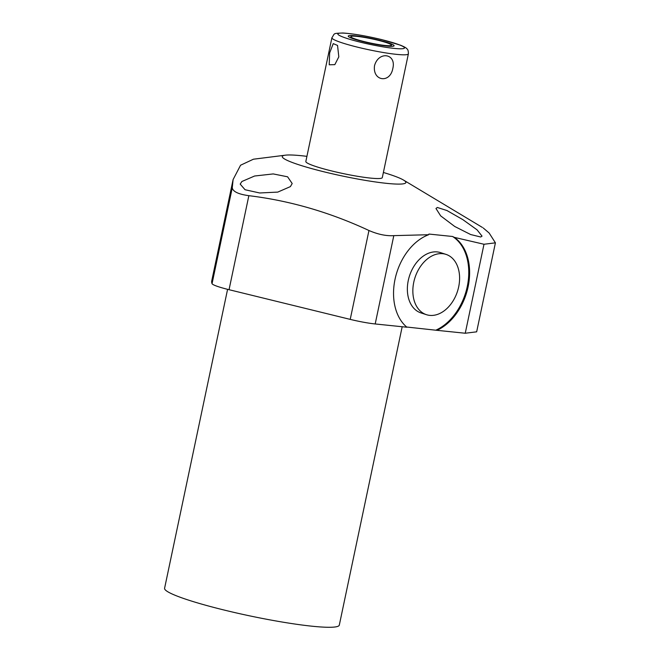 <?xml version="1.0" encoding="UTF-8"?>
<svg xmlns="http://www.w3.org/2000/svg" width="660" height="660" viewBox="0 0 660 660"><rect width="100%" height="100%" fill="white"/><g stroke="black" fill="none" stroke-linecap="round" stroke-linejoin="round"><path stroke-width="0.99" d="M351.887 36.217A20.757 2.195 11.9 0 0 350.856 36.663A20.757 2.195 11.9 0 0 367.702 42.43A20.757 2.195 11.9 0 0 390.448 45.664A20.757 2.195 11.9 0 0 391.479 45.218A20.757 2.195 11.9 0 0 374.632 39.451A20.757 2.195 11.9 0 0 351.887 36.217M331.906 37.752L305.836 161.486A39.072 4.133 11.9 0 0 332.021 171.039A39.072 4.133 11.9 0 0 382.305 177.598L408.375 53.864A39.072 4.133 -168.1 0 1 358.091 47.306A39.072 4.133 11.9 0 1 331.906 37.752C335.115 33.148 332.277 33.487 342.853 33C353.125 33.676 366.118 35.887 381.835 39.641L400.57 45.218C404.332 46.81 406.395 47.965 406.766 48.7C407.88 49.269 408.416 50.993 408.375 53.864M338.819 56.851L337.54 45.433L333.242 43.618L329.645 52.915L329.224 64.787L334.818 64.647L338.819 56.851M383.386 172.466A63.145 6.674 -168.1 0 1 403.565 180.089A63.145 6.674 -168.1 0 1 402.724 183.909A63.145 6.674 -168.1 0 1 324.646 171.971A63.145 6.674 -168.1 0 1 285.376 155.182A63.145 6.674 -168.1 0 1 285.409 155.174A63.145 6.674 -168.1 0 1 306.916 156.354M436.12 330.049A51.579 36.316 108 0 0 467.726 284.155A51.579 36.316 108 0 0 452.562 236.486L454.311 237.361A51.579 36.316 -72 0 1 468.435 285.161A51.579 36.316 -72 0 1 436.961 330.33L406.659 327.022M483.219 227.939A51.579 9.71 -79.3 0 0 483.202 227.947L489.151 233.029L495.412 242.839L483.994 244.258L454.311 237.361M480.703 236.998L470.638 234.531L454.748 226.487L440.674 215.878L435.971 208.502L437.332 207.471L446.985 210.548L462.858 219.648L477.073 229.845L482.031 236.123L480.703 236.998M248.853 195.682L229.045 289.699L350.221 319.382L368.957 230.505C329.719 212.239 289.69 200.632 248.853 195.682C238.384 194.23 232.856 191.59 232.27 187.762L233.096 179.569L240.578 165.214L253.415 159.217M368.957 230.505C378.007 234.415 386.298 236.123 393.805 235.636L428.654 234.721L428.917 234.052L452.562 236.486M290.4 186.607L277.761 192.101L259.677 192.976L245.05 189.733L240.19 184.107L241.882 181.508L254.595 176.014L273.232 173.926L287.595 176.806L292.19 183.529L290.4 186.607M229.045 289.699A25.385 2.681 -168.1 0 1 212.05 283.693A355.361 37.579 -168.1 0 1 211.736 280.929L233.005 180.015M428.654 234.721A51.579 36.316 -72 0 0 395.406 277.637A51.579 36.316 -72 0 0 406.915 327.228L375.193 323.961A25.385 2.681 -168.1 0 1 350.221 319.382M495.412 242.839L476.66 331.823L465.251 333.242L436.961 330.33M402.179 326.741L339.306 625.102A89.281 9.438 -168.1 0 1 334.876 627A89.281 9.438 11.9 0 1 237.047 613.09A89.281 9.438 11.9 0 1 164.587 588.283L227.584 289.336M482.344 227.411L403.565 180.089M483.994 244.258L465.251 333.242M426.451 314.688L420.964 312.914A31.697 22.324 -72 0 1 408.284 280.442A31.697 22.324 -72 0 1 440.509 252.607L445.995 254.38A31.697 22.324 108 0 0 413.77 282.224A31.697 22.324 108 0 0 426.451 314.688A31.697 22.324 108 0 0 458.675 286.852A31.697 22.324 108 0 0 445.995 254.38M392.84 68.392C396.511 53.485 378.675 50.754 374.542 65.596C372.281 81.114 390.109 83.845 392.84 68.392M349.387 35.607A23.447 2.483 11.9 0 0 348.224 36.102A23.447 2.483 11.9 0 0 367.257 42.619A23.447 2.483 11.9 0 0 392.947 46.274A23.447 2.483 11.9 0 0 394.111 45.771A23.447 2.483 11.9 0 0 375.078 39.262A23.447 2.483 11.9 0 0 349.387 35.607M381.67 39.633A34.072 3.605 -168.1 0 1 402.823 48.691A34.072 3.605 -168.1 0 1 360.665 42.248A34.072 3.605 11.9 0 1 339.512 33.19A34.072 3.605 11.9 0 1 381.67 39.633M375.193 323.961L393.805 235.636M232.27 187.762L212.05 283.693M285.376 155.182L253.366 159.217"/></g></svg>
